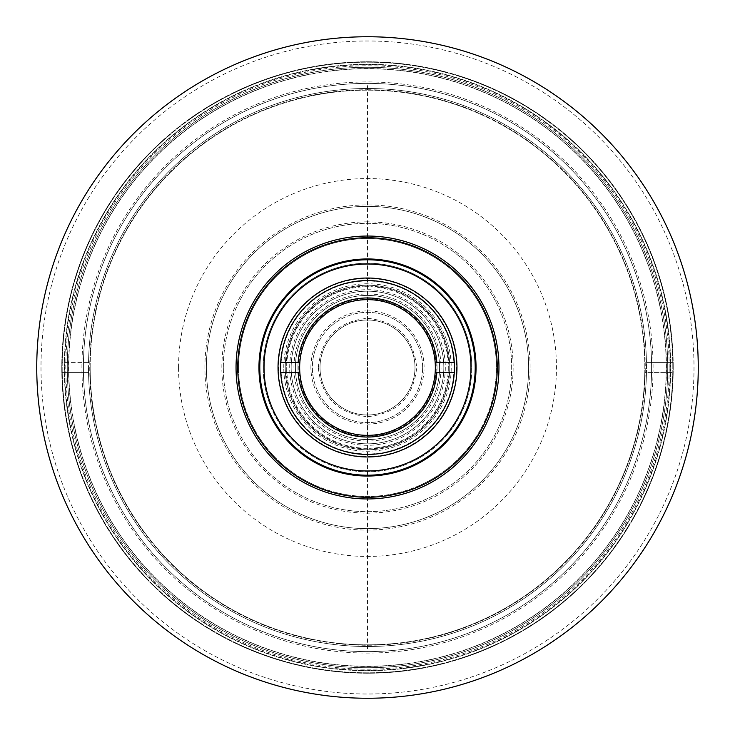 <?xml version="1.0" encoding="UTF-8"?>
<svg xmlns="http://www.w3.org/2000/svg" width="735" height="735" viewBox="0 0 735 735"><rect width="100%" height="100%" fill="white"/><g stroke="black" fill="none" stroke-linecap="round" stroke-linejoin="round"><path stroke-width="0.55" stroke-dasharray="3.67 2.76" d="M367.5 651.605A284.105 284.105 0 0 0 651.605 367.5A284.105 284.105 0 0 0 367.5 83.395A284.105 284.105 0 0 0 83.395 367.5A284.105 284.105 0 0 0 367.5 651.605L367.5 83.395M83.395 367.5A284.105 284.105 0 0 0 367.5 651.605A284.105 284.105 0 0 0 651.605 367.5A284.105 284.105 0 0 0 367.5 83.395A284.105 284.105 0 0 0 83.395 367.5A284.105 284.105 0 0 1 367.5 83.395A284.105 284.105 0 0 1 651.605 367.5A284.105 284.105 0 0 1 367.5 651.605A284.105 284.105 0 0 1 83.395 367.5A284.105 284.105 0 0 1 367.5 83.395A284.105 284.105 0 0 1 651.605 367.5A284.105 284.105 0 0 1 367.5 651.605A284.105 284.105 0 0 1 83.395 367.5M367.5 443.83A76.33 76.33 0 0 0 443.83 367.5A76.33 76.33 0 0 0 367.5 291.17A76.33 76.33 0 0 0 291.17 367.5A76.33 76.33 0 0 0 367.5 443.83A76.33 76.33 0 0 0 443.83 367.5A76.33 76.33 0 0 0 367.5 291.17A76.33 76.33 0 0 0 291.17 367.5A76.33 76.33 0 0 0 367.5 443.83A76.33 76.33 0 0 0 443.83 367.5A76.33 76.33 0 0 0 367.5 291.17A76.33 76.33 0 0 0 291.17 367.5A76.33 76.33 0 0 0 367.5 443.83L367.5 291.17M320.01 367.5A47.49 47.49 0 0 1 367.5 320.01A47.49 47.49 0 0 1 414.99 367.5A47.49 47.49 0 0 1 367.5 414.99A47.49 47.49 0 0 1 320.01 367.5A47.49 47.49 0 0 1 367.5 320.01A47.49 47.49 0 0 1 414.99 367.5A47.49 47.49 0 0 1 367.5 414.99A47.49 47.49 0 0 1 320.01 367.5A47.49 47.49 0 0 0 367.5 414.99A47.49 47.49 0 0 0 414.99 367.5M318.31 367.5C321.425 337.824 337.824 321.425 367.5 318.31C397.176 321.425 413.566 337.824 416.69 367.5C413.575 397.176 397.176 413.575 367.5 416.69C337.824 413.575 321.434 397.176 318.31 367.5M498.955 367.5A131.455 131.455 0 0 1 367.5 498.955A131.455 131.455 0 0 1 236.045 367.5A131.455 131.455 0 0 1 367.5 236.045A131.455 131.455 0 0 1 498.955 367.5A131.455 131.455 0 0 1 367.5 498.955A131.455 131.455 0 0 1 236.045 367.5A131.455 131.455 0 0 1 367.5 236.045A131.455 131.455 0 0 1 498.955 367.5A131.455 131.455 0 0 1 367.5 498.955A131.455 131.455 0 0 1 236.045 367.5A131.455 131.455 0 0 0 367.5 498.955A131.455 131.455 0 0 0 498.955 367.5A131.455 131.455 0 0 0 367.5 236.045A131.455 131.455 0 0 0 236.045 367.5A131.455 131.455 0 0 1 367.5 236.045A131.455 131.455 0 0 1 498.955 367.5A131.455 131.455 0 0 1 367.5 498.955A131.455 131.455 0 0 1 236.045 367.5A131.455 131.455 0 0 1 367.5 236.045A131.455 131.455 0 0 1 498.955 367.5A131.455 131.455 0 0 0 367.5 236.045A131.455 131.455 0 0 0 236.045 367.5A131.455 131.455 0 0 0 367.5 498.955A131.455 131.455 0 0 0 498.955 367.5A131.455 131.455 0 0 0 367.5 236.045A131.455 131.455 0 0 0 236.045 367.5A131.455 131.455 0 0 0 367.5 498.955A131.455 131.455 0 0 0 498.955 367.5A131.455 131.455 0 0 0 367.5 236.045A131.455 131.455 0 0 0 236.045 367.5A131.455 131.455 0 0 0 367.5 498.955A131.455 131.455 0 0 0 498.955 367.5A131.455 131.455 0 0 0 367.5 236.045A131.455 131.455 0 0 0 236.045 367.5A131.455 131.455 0 0 0 367.5 498.955A131.455 131.455 0 0 0 498.955 367.5A131.455 131.455 0 0 0 367.5 236.045A131.455 131.455 0 0 0 236.045 367.5A131.455 131.455 0 0 0 367.5 498.955A131.455 131.455 0 0 0 498.955 367.5A131.455 131.455 0 0 0 367.5 236.045A131.455 131.455 0 0 0 236.045 367.5A131.455 131.455 0 0 0 367.5 498.955A131.455 131.455 0 0 0 498.955 367.5A131.455 131.455 0 0 0 367.5 236.045A131.455 131.455 0 0 0 236.045 367.5A131.455 131.455 0 0 0 367.5 498.955A131.455 131.455 0 0 0 498.955 367.5A131.455 131.455 0 0 0 367.5 236.045A131.455 131.455 0 0 0 236.045 367.5A131.455 131.455 0 0 0 367.5 498.955A131.455 131.455 0 0 0 498.955 367.5M36.75 367.5A330.75 330.75 0 0 0 367.5 698.25A330.75 330.75 0 0 0 698.25 367.5A330.75 330.75 0 0 0 367.5 36.75A330.75 330.75 0 0 0 36.75 367.5M40.995 367.5A326.505 326.505 0 0 0 367.5 694.005A326.505 326.505 0 0 0 694.005 367.5A326.505 326.505 0 0 0 367.5 40.995A326.505 326.505 0 0 0 40.995 367.5M470.97 367.5A103.47 103.47 0 0 1 367.5 470.97A103.47 103.47 0 0 1 264.03 367.5A103.47 103.47 0 0 1 367.5 264.03A103.47 103.47 0 0 1 470.97 367.5A103.47 103.47 0 0 1 367.5 470.97A103.47 103.47 0 0 1 264.03 367.5A103.47 103.47 0 0 1 367.5 264.03A103.47 103.47 0 0 1 470.97 367.5M673.232 367.5A305.732 305.732 0 0 0 367.5 61.768A305.732 305.732 0 0 0 61.768 367.5A305.732 305.732 0 0 1 367.5 61.768A305.732 305.732 0 0 1 673.232 367.5A305.732 305.732 0 0 0 367.5 61.768A305.732 305.732 0 0 0 61.768 367.5A305.732 305.732 0 0 0 367.5 673.232A305.732 305.732 0 0 0 673.232 367.5A305.732 305.732 0 0 1 367.5 673.232A305.732 305.732 0 0 1 61.768 367.5A305.732 305.732 0 0 0 367.5 673.232A305.732 305.732 0 0 0 673.232 367.5M64.312 367.5A303.188 303.188 0 0 1 367.5 64.312A303.188 303.188 0 0 1 670.688 367.5A303.188 303.188 0 0 1 367.5 670.688A303.188 303.188 0 0 1 64.312 367.5A303.188 303.188 0 0 1 367.5 64.312A303.188 303.188 0 0 1 670.688 367.5A303.188 303.188 0 0 1 367.5 670.688A303.188 303.188 0 0 1 64.312 367.5M475.205 367.5A107.705 107.705 0 0 1 367.5 475.205A107.705 107.705 0 0 1 259.795 367.5A107.705 107.705 0 0 1 367.5 259.795A107.705 107.705 0 0 1 475.205 367.5A107.705 107.705 0 0 0 367.5 259.795A107.705 107.705 0 0 0 259.795 367.5A107.705 107.705 0 0 1 367.5 259.795A107.705 107.705 0 0 1 475.205 367.5A107.705 107.705 0 0 1 367.5 475.205A107.705 107.705 0 0 1 259.795 367.5A107.705 107.705 0 0 0 367.5 475.205A107.705 107.705 0 0 0 475.205 367.5A107.705 107.705 0 0 0 367.5 259.795A107.705 107.705 0 0 0 259.795 367.5A107.705 107.705 0 0 1 367.5 259.795A107.705 107.705 0 0 1 475.205 367.5A107.705 107.705 0 0 1 367.5 475.205A107.705 107.705 0 0 1 259.795 367.5A107.705 107.705 0 0 0 367.5 475.205A107.705 107.705 0 0 0 475.205 367.5A107.705 107.705 0 0 0 367.5 259.795A107.705 107.705 0 0 0 259.795 367.5A107.705 107.705 0 0 1 367.5 259.795A107.705 107.705 0 0 1 475.205 367.5A107.705 107.705 0 0 1 367.5 475.205A107.705 107.705 0 0 1 259.795 367.5A107.705 107.705 0 0 0 367.5 475.205A107.705 107.705 0 0 0 475.205 367.5A107.705 107.705 0 0 0 367.5 259.795A107.705 107.705 0 0 0 259.795 367.5A107.705 107.705 0 0 1 367.5 259.795A107.705 107.705 0 0 1 475.205 367.5A107.705 107.705 0 0 1 367.5 475.205A107.705 107.705 0 0 1 259.795 367.5A107.705 107.705 0 0 0 367.5 475.205A107.705 107.705 0 0 0 475.205 367.5M669.19 367.5A301.69 301.69 0 0 0 367.5 65.81A301.69 301.69 0 0 0 65.81 367.5A301.69 301.69 0 0 0 367.5 669.19A301.69 301.69 0 0 0 669.19 367.5M67.28 367.5A300.22 300.22 0 0 1 367.5 67.28A300.22 300.22 0 0 1 667.72 367.5A300.22 300.22 0 0 1 367.5 667.72A300.22 300.22 0 0 1 67.28 367.5A300.22 300.22 0 0 1 367.5 67.28A300.22 300.22 0 0 1 667.72 367.5A300.22 300.22 0 0 1 367.5 667.72A300.22 300.22 0 0 1 67.28 367.5A300.22 300.22 0 0 1 367.5 67.28A300.22 300.22 0 0 1 667.72 367.5A300.22 300.22 0 0 1 367.5 667.72A300.22 300.22 0 0 1 67.28 367.5A300.22 300.22 0 0 1 367.5 67.28A300.22 300.22 0 0 1 667.72 367.5A300.22 300.22 0 0 1 367.5 667.72A300.22 300.22 0 0 1 67.28 367.5M454.432 367.5A86.932 86.932 0 0 0 367.5 280.568A86.932 86.932 0 0 0 280.568 367.5A86.932 86.932 0 0 0 367.5 454.432A86.932 86.932 0 0 0 454.432 367.5M278.032 367.5A89.468 89.468 0 0 1 367.5 278.032A89.468 89.468 0 0 1 456.968 367.5A89.468 89.468 0 0 0 367.5 278.032A89.468 89.468 0 0 0 278.032 367.5A89.468 89.468 0 0 0 367.5 456.968A89.468 89.468 0 0 0 456.968 367.5A89.468 89.468 0 0 1 367.5 456.968A89.468 89.468 0 0 1 278.032 367.5M653.075 367.5A285.575 285.575 0 0 0 367.5 81.925A285.575 285.575 0 0 0 81.925 367.5A285.575 285.575 0 0 0 367.5 653.075A285.575 285.575 0 0 0 653.075 367.5M283.765 367.5A83.735 83.735 0 0 1 367.5 283.765A83.735 83.735 0 0 1 451.235 367.5A83.735 83.735 0 0 1 367.5 451.235A83.735 83.735 0 0 1 283.765 367.5M449.765 367.5A82.265 82.265 0 0 0 367.5 285.235A82.265 82.265 0 0 0 285.235 367.5A82.265 82.265 0 0 0 367.5 449.765A82.265 82.265 0 0 0 449.765 367.5A82.265 82.265 0 0 0 367.5 285.235A82.265 82.265 0 0 0 285.235 367.5A82.265 82.265 0 0 0 367.5 449.765A82.265 82.265 0 0 0 449.765 367.5A82.265 82.265 0 0 0 367.5 285.235A82.265 82.265 0 0 0 285.235 367.5A82.265 82.265 0 0 0 367.5 449.765A82.265 82.265 0 0 0 449.765 367.5A82.265 82.265 0 0 0 367.5 285.235A82.265 82.265 0 0 0 285.235 367.5A82.265 82.265 0 0 0 367.5 449.765A82.265 82.265 0 0 0 449.765 367.5M178.55 367.5A188.95 188.95 0 0 1 367.5 178.55A188.95 188.95 0 0 1 556.45 367.5A188.95 188.95 0 0 1 367.5 556.45A188.95 188.95 0 0 1 178.55 367.5M530.1 367.5A162.6 162.6 0 0 0 367.5 204.9A162.6 162.6 0 0 0 204.9 367.5A162.6 162.6 0 0 0 367.5 530.1A162.6 162.6 0 0 0 530.1 367.5M206.37 367.5A161.13 161.13 0 0 1 367.5 206.37A161.13 161.13 0 0 1 528.63 367.5A161.13 161.13 0 0 1 367.5 528.63A161.13 161.13 0 0 1 206.37 367.5A161.13 161.13 0 0 1 367.5 206.37A161.13 161.13 0 0 1 528.63 367.5A161.13 161.13 0 0 1 367.5 528.63A161.13 161.13 0 0 1 206.37 367.5M367.5 445.3A77.8 77.8 0 0 1 289.7 367.5A77.8 77.8 0 0 1 367.5 289.7A77.8 77.8 0 0 1 445.3 367.5A77.8 77.8 0 0 1 367.5 445.3M443.83 367.5A76.33 76.33 0 0 0 367.5 291.17A76.33 76.33 0 0 0 291.17 367.5A76.33 76.33 0 0 0 367.5 443.83A76.33 76.33 0 0 0 443.83 367.5M223.33 367.5A144.17 144.17 0 0 1 367.5 223.33A144.17 144.17 0 0 1 511.67 367.5A144.17 144.17 0 0 1 367.5 511.67A144.17 144.17 0 0 1 223.33 367.5A144.17 144.17 0 0 1 367.5 223.33A144.17 144.17 0 0 1 511.67 367.5A144.17 144.17 0 0 1 367.5 511.67A144.17 144.17 0 0 1 223.33 367.5M367.5 221.86A145.64 145.64 0 0 0 221.86 367.5A145.64 145.64 0 0 0 367.5 513.14A145.64 145.64 0 0 0 513.14 367.5A145.64 145.64 0 0 0 367.5 221.86M293.945 367.5A73.555 73.555 0 0 1 367.5 293.945A73.555 73.555 0 0 1 441.055 367.5A73.555 73.555 0 0 1 367.5 441.055A73.555 73.555 0 0 1 293.945 367.5M439.585 367.5A72.085 72.085 0 0 0 367.5 295.415A72.085 72.085 0 0 0 295.415 367.5A72.085 72.085 0 0 0 367.5 439.585A72.085 72.085 0 0 0 439.585 367.5A72.085 72.085 0 0 0 367.5 295.415A72.085 72.085 0 0 0 295.415 367.5A72.085 72.085 0 0 0 367.5 439.585A72.085 72.085 0 0 0 439.585 367.5M238.59 367.5A128.91 128.91 0 0 1 367.5 238.59A128.91 128.91 0 0 1 496.41 367.5A128.91 128.91 0 0 0 367.5 238.59A128.91 128.91 0 0 0 238.59 367.5A128.91 128.91 0 0 0 367.5 496.41A128.91 128.91 0 0 0 496.41 367.5A128.91 128.91 0 0 1 367.5 496.41A128.91 128.91 0 0 1 238.59 367.5M310.905 367.5A56.595 56.595 0 0 1 367.5 310.905A56.595 56.595 0 0 1 424.095 367.5A56.595 56.595 0 0 1 367.5 424.095A56.595 56.595 0 0 1 310.905 367.5M422.625 367.5A55.125 55.125 0 0 0 367.5 312.375A55.125 55.125 0 0 0 312.375 367.5A55.125 55.125 0 0 0 367.5 422.625A55.125 55.125 0 0 0 422.625 367.5A55.125 55.125 0 0 0 367.5 312.375A55.125 55.125 0 0 0 312.375 367.5A55.125 55.125 0 0 0 367.5 422.625A55.125 55.125 0 0 0 422.625 367.5M666.25 367.5A298.75 298.75 0 0 1 367.5 666.25A298.75 298.75 0 0 1 68.75 367.5A298.75 298.75 0 0 1 367.5 68.75A298.75 298.75 0 0 1 666.25 367.5A298.75 298.75 0 0 1 367.5 666.25A298.75 298.75 0 0 1 68.75 367.5A298.75 298.75 0 0 1 367.5 68.75A298.75 298.75 0 0 1 666.25 367.5M646.515 367.5A279.015 279.015 0 0 0 367.5 88.485A279.015 279.015 0 0 0 88.485 367.5A279.015 279.015 0 0 1 367.5 88.485A279.015 279.015 0 0 1 646.515 367.5A279.015 279.015 0 0 1 367.5 646.515A279.015 279.015 0 0 1 88.485 367.5A279.015 279.015 0 0 0 367.5 646.515A279.015 279.015 0 0 0 646.515 367.5M90.175 367.5A277.325 277.325 0 0 1 367.5 90.175A277.325 277.325 0 0 1 644.825 367.5A277.325 277.325 0 0 1 367.5 644.825A277.325 277.325 0 0 1 90.175 367.5A277.325 277.325 0 0 1 367.5 90.175A277.325 277.325 0 0 1 644.825 367.5A277.325 277.325 0 0 1 367.5 644.825A277.325 277.325 0 0 1 90.221 362.41L62.236 362.41A305.31 305.31 0 0 0 367.5 672.81A305.31 305.31 0 0 0 672.81 367.5A305.31 305.31 0 0 0 367.5 62.19A305.31 305.31 0 0 0 62.236 372.59A305.31 305.31 0 0 0 367.5 672.81A305.31 305.31 0 0 0 672.764 362.41A305.31 305.31 0 0 0 367.5 62.19A305.31 305.31 0 0 0 62.236 362.41L90.221 362.41A277.325 277.325 0 0 1 367.5 90.175A277.325 277.325 0 0 1 644.825 367.5A277.325 277.325 0 0 1 367.5 644.825A277.325 277.325 0 0 1 90.175 367.5A277.325 277.325 0 0 1 367.5 90.175A277.325 277.325 0 0 1 644.779 372.59L672.764 372.59L644.779 372.59A277.325 277.325 0 0 1 367.5 644.825A277.325 277.325 0 0 1 90.175 367.5M299.65 367.5A67.85 67.85 0 0 0 367.5 435.35A67.85 67.85 0 0 0 435.35 367.5A67.85 67.85 0 0 0 367.5 299.65A67.85 67.85 0 0 0 299.65 367.5A67.85 67.85 0 0 0 367.5 435.35A67.85 67.85 0 0 0 435.35 367.5A67.85 67.85 0 0 0 367.5 299.65A67.85 67.85 0 0 0 299.65 367.5A67.85 67.85 0 0 0 367.5 435.35A67.85 67.85 0 0 0 435.35 367.5A67.85 67.85 0 0 0 367.5 299.65A67.85 67.85 0 0 0 299.65 367.5M367.5 437.04A69.54 69.54 0 0 1 297.96 367.5A69.54 69.54 0 0 1 367.5 297.96A69.54 69.54 0 0 1 437.04 367.5A69.54 69.54 0 0 1 367.5 437.04M286.705 367.5A80.795 80.795 0 0 0 367.5 448.295A80.795 80.795 0 0 0 448.295 367.5A80.795 80.795 0 0 0 367.5 286.705A80.795 80.795 0 0 0 286.705 367.5A80.795 80.795 0 0 0 367.5 448.295A80.795 80.795 0 0 0 448.295 367.5A80.795 80.795 0 0 0 367.5 286.705A80.795 80.795 0 0 0 286.705 367.5M437.04 367.5A69.54 69.54 0 0 0 367.5 297.96A69.54 69.54 0 0 0 297.96 367.5A69.54 69.54 0 0 0 367.5 437.04A69.54 69.54 0 0 0 437.04 367.5M64.735 367.5A302.765 302.765 0 0 0 367.5 670.265A302.765 302.765 0 0 0 670.265 367.5A302.765 302.765 0 0 0 367.5 64.735A302.765 302.765 0 0 0 64.735 367.5M646.469 362.41L672.764 362.41L646.469 362.41A279.015 279.015 0 0 0 367.5 88.485A279.015 279.015 0 0 0 88.531 362.41M88.531 372.59L62.236 372.59L88.531 372.59A279.015 279.015 0 0 0 367.5 646.515A279.015 279.015 0 0 0 646.469 372.59M454 367.5A86.5 86.5 0 0 1 367.5 454A86.5 86.5 0 0 1 281 367.5A86.5 86.5 0 0 1 367.5 281A86.5 86.5 0 0 1 454 367.5M456.545 367.5A89.045 89.045 0 0 1 367.5 456.545A89.045 89.045 0 0 1 278.455 367.5A89.045 89.045 0 0 1 367.5 278.455A89.045 89.045 0 0 1 456.398 372.59A89.045 89.045 0 0 1 367.5 456.545A89.045 89.045 0 0 1 278.602 362.41A89.045 89.045 0 0 1 367.5 278.455A89.045 89.045 0 0 1 456.545 367.5M299.843 362.41L280.724 362.41M454.276 362.41L435.157 362.41M435.157 372.59L454.276 372.59M280.724 372.59L299.843 372.59M367.5 666.443A298.943 298.943 0 0 0 666.443 367.5A298.943 298.943 0 0 0 367.5 68.557A298.943 298.943 0 0 0 68.557 367.5A298.943 298.943 0 0 0 367.5 666.443M367.5 89.753A277.747 277.747 0 0 1 645.247 367.5A277.747 277.747 0 0 1 367.5 645.247A277.747 277.747 0 0 1 89.753 367.5A277.747 277.747 0 0 1 367.5 89.753M367.5 448.92A81.42 81.42 0 0 0 448.92 367.5A81.42 81.42 0 0 0 367.5 286.08A81.42 81.42 0 0 0 286.08 367.5A81.42 81.42 0 0 0 367.5 448.92M367.5 298.805A68.695 68.695 0 0 1 436.195 367.5A68.695 68.695 0 0 1 367.5 436.195A68.695 68.695 0 0 1 298.805 367.5A68.695 68.695 0 0 1 367.5 298.805M367.5 497.255A129.755 129.755 0 0 0 497.255 367.5A129.755 129.755 0 0 0 367.5 237.745A129.755 129.755 0 0 0 237.745 367.5A129.755 129.755 0 0 0 367.5 497.255M497.255 367.5A129.755 129.755 0 0 1 367.5 497.255A129.755 129.755 0 0 1 237.745 367.5A129.755 129.755 0 0 1 367.5 237.745A129.755 129.755 0 0 1 497.255 367.5A129.755 129.755 0 0 0 367.5 237.745A129.755 129.755 0 0 0 237.745 367.5A129.755 129.755 0 0 0 367.5 497.255A129.755 129.755 0 0 0 497.255 367.5M258.95 367.5A108.55 108.55 0 0 1 367.5 258.95A108.55 108.55 0 0 1 476.05 367.5A108.55 108.55 0 0 1 367.5 476.05A108.55 108.55 0 0 1 258.95 367.5A108.55 108.55 0 0 1 367.5 258.95A108.55 108.55 0 0 1 476.05 367.5A108.55 108.55 0 0 1 367.5 476.05A108.55 108.55 0 0 1 258.95 367.5M263.185 367.5A104.315 104.315 0 0 1 367.5 263.185A104.315 104.315 0 0 1 471.815 367.5A104.315 104.315 0 0 0 367.5 263.185A104.315 104.315 0 0 0 263.185 367.5A104.315 104.315 0 0 0 367.5 471.815A104.315 104.315 0 0 0 471.815 367.5A104.315 104.315 0 0 1 367.5 471.815A104.315 104.315 0 0 1 263.185 367.5A104.315 104.315 0 0 1 367.5 263.185A104.315 104.315 0 0 1 471.815 367.5A104.315 104.315 0 0 1 367.5 471.815A104.315 104.315 0 0 1 263.185 367.5A104.315 104.315 0 0 1 367.5 263.185A104.315 104.315 0 0 1 471.815 367.5A104.315 104.315 0 0 1 367.5 471.815A104.315 104.315 0 0 1 263.185 367.5M367.5 476.05A108.55 108.55 0 0 1 258.95 367.5A108.55 108.55 0 0 1 367.5 258.95A108.55 108.55 0 0 1 476.05 367.5A108.55 108.55 0 0 1 367.5 476.05"/><path stroke-width="1.1" d="M36.75 367.5A330.75 330.75 0 0 0 367.5 698.25A330.75 330.75 0 0 0 698.25 367.5A330.75 330.75 0 0 0 367.5 36.75A330.75 330.75 0 0 0 36.75 367.5M475.205 367.5A107.705 107.705 0 0 1 367.5 475.205A107.705 107.705 0 0 1 259.795 367.5A107.705 107.705 0 0 1 367.5 259.795A107.705 107.705 0 0 1 475.205 367.5M470.97 367.5A103.47 103.47 0 0 1 367.5 470.97A103.47 103.47 0 0 1 264.03 367.5A103.47 103.47 0 0 1 367.5 264.03A103.47 103.47 0 0 1 470.97 367.5M278.032 367.5A89.468 89.468 0 0 1 367.5 278.032A89.468 89.468 0 0 1 456.968 367.5A89.468 89.468 0 0 1 367.5 456.968A89.468 89.468 0 0 1 278.032 367.5M454.432 367.5A86.932 86.932 0 0 0 367.5 280.568A86.932 86.932 0 0 0 280.568 367.5A86.932 86.932 0 0 0 367.5 454.432A86.932 86.932 0 0 0 454.432 367.5M280.724 362.41L299.843 362.41A67.85 67.85 0 0 0 299.843 372.59L280.724 372.59M299.843 362.41A67.85 67.85 0 0 1 367.5 299.65A67.85 67.85 0 0 1 435.157 362.41L454.276 362.41M454.276 372.59L435.157 372.59A67.85 67.85 0 0 0 435.157 362.41M435.157 372.59A67.85 67.85 0 0 1 367.5 435.35A67.85 67.85 0 0 1 299.843 372.59M298.144 362.41A69.54 69.54 0 0 1 367.5 297.96A69.54 69.54 0 0 1 436.856 362.41M436.856 372.59A69.54 69.54 0 0 1 367.5 437.04A69.54 69.54 0 0 1 298.144 372.59M367.5 498.955A131.455 131.455 0 0 1 236.045 367.5A131.455 131.455 0 0 1 367.5 236.045A131.455 131.455 0 0 1 498.955 367.5A131.455 131.455 0 0 1 367.5 498.955M258.95 367.5A108.55 108.55 0 0 1 367.5 258.95A108.55 108.55 0 0 1 476.05 367.5A108.55 108.55 0 0 1 367.5 476.05A108.55 108.55 0 0 1 258.95 367.5M367.5 237.745A129.755 129.755 0 0 1 497.255 367.5A129.755 129.755 0 0 1 367.5 497.255A129.755 129.755 0 0 1 237.745 367.5A129.755 129.755 0 0 1 367.5 237.745"/></g></svg>
